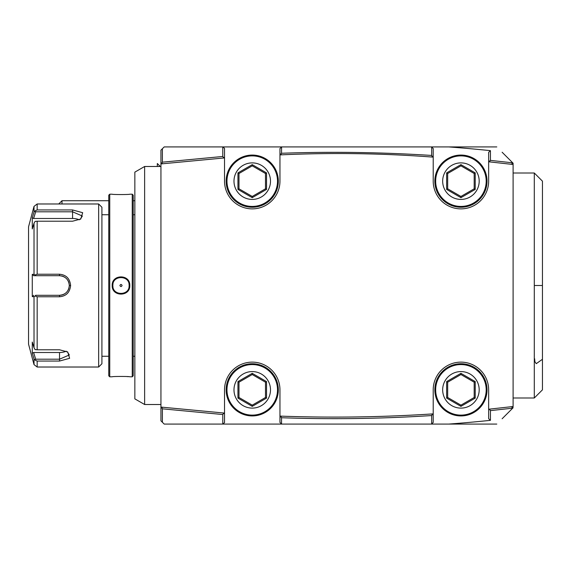<?xml version="1.0" encoding="UTF-8"?>
<svg xmlns="http://www.w3.org/2000/svg" width="571" height="571" viewBox="0 0 571 571"><rect width="100%" height="100%" fill="white"/><g stroke="black" fill="none" stroke-linecap="round" stroke-linejoin="round"><path stroke-width="0.86" d="M98.655 203.983L37.165 203.983L37.165 209.942L72.574 209.95L82.674 212.697L80.775 219L72.574 221.213L37.165 221.213L37.165 274.23L59.527 274.23C66.207 274.851 69.898 278.605 70.611 285.5C69.905 292.388 66.215 296.142 59.527 296.77L37.165 296.77L37.165 349.787L59.527 349.787L67.735 352L69.633 358.303L59.527 361.05L37.165 361.058L37.165 367.017L98.655 367.017L98.655 203.983L101.916 207.244L101.916 363.756L98.655 367.017M37.165 349.787L35.095 349.602L34.017 347.753L34.017 296.635L32.276 296.642L32.276 274.358L33.625 275.714L59.527 275.714A9.786 9.786 0 0 1 60.369 275.757L59.527 275.714C65.465 276.3 68.72 279.562 69.312 285.5C68.727 291.438 65.465 294.7 59.527 295.286L45.494 295.286M70.611 285.5L69.312 285.5L69.277 284.708A9.786 9.786 0 0 1 69.277 286.292A9.786 9.786 0 0 0 69.277 284.708M68.256 281.082L68.006 280.618A9.786 9.786 0 0 1 68.977 282.973L68.948 282.873M62.046 276.05L61.625 275.943A9.786 9.786 0 0 1 64.523 277.092L64.409 277.021M60.369 275.757A9.786 9.786 0 0 0 59.527 275.714L59.527 274.23L43.225 274.23M37.165 274.23L35.095 274.979L34.017 274.365L34.017 223.247L35.095 221.398L37.165 221.213M35.666 275.714L35.095 274.979M61.625 295.057A9.786 9.786 0 0 0 64.502 293.922A9.786 9.786 0 0 1 59.527 295.286L35.666 295.286L35.095 296.021L37.165 296.77M34.017 296.635L35.095 296.021M67.2 351.679L69.312 354.969L59.527 359.195L35.666 359.195L35.095 360.123L37.165 361.058M37.165 367.017L34.017 364.605L34.017 358.888L32.276 353.192L34.017 358.888L35.095 360.123M34.017 364.605L28.55 344.192L28.55 226.808L34.017 206.395L34.017 212.112L35.095 210.877L34.017 212.112L33.389 214.154M35.666 359.195L33.625 352.514L32.276 353.192L32.276 342.058L34.017 347.753M35.666 295.286L59.527 295.286A9.786 9.786 0 0 0 60.455 295.236M68.006 290.382A9.786 9.786 0 0 0 68.977 288.027A9.786 9.786 0 0 1 68.006 290.382M68.977 282.973A9.786 9.786 0 0 0 68.006 280.618M64.523 277.092A9.786 9.786 0 0 0 61.625 275.943M43.225 275.714L46.986 275.714M37.165 209.942L35.095 210.877L35.666 211.805L72.574 211.805L82.352 216.031L80.247 219.321M34.017 223.247L32.276 228.942L32.276 217.808L34.017 212.112M32.276 274.358L34.017 274.365M33.625 275.714L59.527 275.714M32.276 296.642L33.625 295.286M32.276 217.808L33.625 218.486L35.666 211.805M33.625 218.486L72.574 218.486A9.786 4.889 180 0 1 79.283 219.814M66.236 351.186A9.786 4.889 0 0 1 59.527 352.514L33.625 352.514M109.746 194.197L109.746 376.803L108.768 375.825L108.768 195.175L109.746 194.197L112.187 194.197C111.688 194.668 130.267 194.668 129.795 194.197L132.244 194.197L133.221 195.175L133.221 375.825L132.244 376.803L132.244 194.197M125.955 292.823L127.947 290.939M129.481 287.855L129.795 285.5C130.295 296.949 111.695 296.956 112.187 285.5C111.695 274.051 130.288 274.044 129.795 285.5L129.146 285.5C129.646 296.014 112.344 296.014 112.844 285.5C112.344 274.986 129.646 274.986 129.146 285.5A8.151 8.151 0 0 1 129.017 286.942M128.339 376.674L126.876 376.56M109.746 376.803L112.187 376.803C111.723 376.332 130.302 376.332 129.795 376.803L132.244 376.803M116.869 277.67L114.264 279.783M134.849 285.5L134.849 398.872L144.634 404.518L144.634 166.482L134.849 172.128L134.849 285.5M160.936 163.927L160.936 407.073L224.524 413.076L224.524 389.843A27.715 27.715 0 0 1 252.239 362.128A27.715 27.715 0 0 1 279.954 389.843L279.954 416.102L281.589 416.159C331.615 417.915 381.614 417.194 431.583 413.982L433.211 413.875L433.211 389.843A27.715 27.715 0 0 1 460.933 362.128A27.715 27.715 0 0 1 488.648 389.843L488.648 409.221L513.101 406.516L513.101 164.484L488.648 161.779L488.648 181.157A27.715 27.715 0 0 1 460.933 208.872A27.715 27.715 0 0 1 433.211 181.157L433.211 157.125L431.59 157.004C381.635 153.292 331.63 152.564 281.582 154.827L279.954 154.898L279.954 181.157A27.715 27.715 0 0 1 252.239 208.872A27.715 27.715 0 0 1 224.524 181.157L224.524 157.924L160.936 163.927L160.936 150.18L162.392 148.724L162.392 162.178L161.871 162.913L162.571 163.749M160.936 407.259L162.571 407.259L161.871 408.087L160.936 407.259L160.936 420.82L162.392 422.276L162.392 408.822L161.871 408.087M502.123 152.236L513.101 163.22L513.101 164.484L511.473 164.291L512.708 162.842L490.439 160.38L488.648 161.779L488.648 152.336L490.439 150.651A1620.391 1565.175 -90 0 0 448.727 146.918L281.589 146.918L281.532 153.264L279.954 154.869M488.869 161.8L490.275 161.943L489.754 161.2M513.101 406.516L512.708 408.158L511.473 406.709L513.101 406.516M496.799 424.082L448.727 424.082A1620.391 1565.175 -90 0 0 490.439 420.349L490.439 410.62L512.708 408.158L502.123 418.764M513.101 407.78L507.433 413.454M507.433 157.546L513.101 163.22M281.589 146.918L164.198 146.918L162.392 148.724M496.799 146.918L448.727 146.918M490.439 160.38L490.439 150.651M433.211 157.125L432.24 156.204L431.59 157.004L433.211 157.125M431.583 146.918L433.211 148.546L433.211 157.018M281.582 154.827L280.953 154.034M431.683 147.018L431.683 155.448C381.664 152.236 331.615 151.508 281.532 153.264M431.683 155.448L432.24 156.204M280.811 154.862L279.947 154.877L279.954 148.546L281.532 146.975M222.947 146.918L224.524 148.439L224.524 157.924M224.367 157.939L223.439 157.296L222.89 158.053M222.776 146.918L222.776 156.475L162.392 162.178M222.776 156.475L223.439 157.296M160.936 163.741L161.871 162.913M448.727 424.082L431.583 424.082L433.211 422.454L433.211 413.875L431.583 413.982L432.24 414.796L433.211 413.982M279.954 416.131L279.954 422.454L281.589 424.082L431.583 424.082M281.589 424.082L164.198 424.082L162.392 422.276M224.367 413.061L222.89 412.954L223.439 413.704L224.524 413.076L224.524 422.561L222.947 424.082M162.392 408.822L222.776 414.525L223.439 413.704M222.776 414.525L222.776 424.082M281.532 424.025L281.532 417.736L279.947 416.123L280.775 416.131M280.953 416.966L281.589 416.159M281.532 417.736C331.615 419.492 381.664 418.764 431.683 415.552L432.24 414.796M490.439 420.349L488.648 418.664L488.648 409.221L490.275 409.057L489.754 409.8L488.862 409.2M490.439 410.62L489.754 409.8M431.683 415.552L431.683 423.982M534.299 358.831L534.299 173.006L542.45 181.157L542.45 389.843L534.299 397.994L534.299 358.831L534.649 358.745L534.877 361.671L536.255 363.663L542.45 359.28M58.734 203.983L61.996 200.721L61.996 203.983M157.318 166.482L157.318 163.513L160.287 166.482M112.187 285.5L112.844 285.5A8.151 8.151 0 0 0 112.972 286.956M112.844 285.5A8.151 8.151 0 0 1 112.972 284.044M129.01 284.037A8.151 8.151 0 0 1 129.146 285.5M122.087 285.5C121.359 284.108 120.624 284.108 119.896 285.5C120.631 286.892 121.359 286.892 122.087 285.5M252.239 363.756A26.088 26.088 0 0 0 226.152 389.843A26.088 26.088 0 0 0 252.239 415.931A26.088 26.088 0 0 0 278.327 389.843A26.088 26.088 0 0 0 252.239 363.756A26.088 26.088 0 0 1 278.327 389.843A26.088 26.088 0 0 1 252.239 415.931A26.088 26.088 0 0 1 226.152 389.843A26.088 26.088 0 0 1 252.239 363.756M237.943 398.101L252.239 406.359L266.536 398.101L266.536 381.592L252.239 373.334L237.943 381.592L237.943 398.101L238.985 397.495L252.239 405.153L265.494 397.495L265.494 382.192L252.239 374.54L238.985 382.192L238.985 397.495L252.239 405.153L265.494 397.495L265.494 382.192L252.239 374.54L238.985 382.192L238.985 397.495M252.239 406.359L252.239 405.153M237.943 381.592L238.985 382.192M252.239 373.334L252.239 374.54M266.536 381.592L265.494 382.192M266.536 398.101L265.494 397.495M252.239 155.069A26.088 26.088 0 0 0 226.152 181.157A26.088 26.088 0 0 0 252.239 207.244A26.088 26.088 0 0 0 278.327 181.157A26.088 26.088 0 0 0 252.239 155.069A26.088 26.088 0 0 1 278.327 181.157A26.088 26.088 0 0 1 252.239 207.244A26.088 26.088 0 0 1 226.152 181.157A26.088 26.088 0 0 1 252.239 155.069M237.943 189.408L252.239 197.666L266.536 189.408L266.536 172.899L252.239 164.641L237.943 172.899L237.943 189.408L238.985 188.808L252.239 196.46L265.494 188.808L265.494 173.505L252.239 165.847L238.985 173.505L238.985 188.808L252.239 196.46L265.494 188.808L265.494 173.505L252.239 165.847L238.985 173.505L238.985 188.808M252.239 197.666L252.239 196.46M237.943 172.899L238.985 173.505M252.239 164.641L252.239 165.847M266.536 172.899L265.494 173.505M266.536 189.408L265.494 188.808M460.933 363.756A26.088 26.088 0 0 0 434.845 389.843A26.088 26.088 0 0 0 460.933 415.931A26.088 26.088 0 0 0 487.02 389.843A26.088 26.088 0 0 0 460.933 363.756A26.088 26.088 0 0 1 487.02 389.843A26.088 26.088 0 0 1 460.933 415.931A26.088 26.088 0 0 1 434.845 389.843A26.088 26.088 0 0 1 460.933 363.756M446.629 398.101L460.933 406.359L475.229 398.101L475.229 381.592L460.933 373.334L446.629 381.592L446.629 398.101L447.678 397.495L460.933 405.153L474.187 397.495L474.187 382.192L460.933 374.54L447.678 382.192L447.678 397.495L460.933 405.153L474.187 397.495L474.187 382.192L460.933 374.54L447.678 382.192L447.678 397.495M460.933 406.359L460.933 405.153M446.629 381.592L447.678 382.192M460.933 373.334L460.933 374.54M475.229 381.592L474.187 382.192M475.229 398.101L474.187 397.495M460.933 155.069A26.088 26.088 0 0 0 434.845 181.157A26.088 26.088 0 0 0 460.933 207.244A26.088 26.088 0 0 0 487.02 181.157A26.088 26.088 0 0 0 460.933 155.069A26.088 26.088 0 0 1 487.02 181.157A26.088 26.088 0 0 1 460.933 207.244A26.088 26.088 0 0 1 434.845 181.157A26.088 26.088 0 0 1 460.933 155.069M446.629 189.408L460.933 197.666L475.229 189.408L475.229 172.899L460.933 164.641L446.629 172.899L446.629 189.408L447.678 188.808L460.933 196.46L474.187 188.808L474.187 173.505L460.933 165.847L447.678 173.505L447.678 188.808L460.933 196.46L474.187 188.808L474.187 173.505L460.933 165.847L447.678 173.505L447.678 188.808M460.933 197.666L460.933 196.46M446.629 172.899L447.678 173.505M460.933 164.641L460.933 165.847M475.229 172.899L474.187 173.505M475.229 189.408L474.187 188.808M59.527 296.77L59.527 295.286M59.527 361.05L59.527 352.514M72.574 209.95L72.574 218.486M534.299 285.5L542.45 285.5M252.239 371.585A18.258 18.258 0 0 1 270.497 389.843A18.258 18.258 0 0 1 252.239 408.108A18.258 18.258 0 0 1 233.982 389.843A18.258 18.258 0 0 1 252.239 371.585M252.239 364.576A25.274 25.274 0 0 0 226.965 389.843A25.274 25.274 0 0 0 252.239 415.117A25.274 25.274 0 0 0 277.513 389.843A25.274 25.274 0 0 0 252.239 364.576M252.239 162.892A18.258 18.258 0 0 1 270.497 181.157A18.258 18.258 0 0 1 252.239 199.415A18.258 18.258 0 0 1 233.982 181.157A18.258 18.258 0 0 1 252.239 162.892M252.239 155.883A25.274 25.274 0 0 0 226.965 181.157A25.274 25.274 0 0 0 252.239 206.424A25.274 25.274 0 0 0 277.513 181.157A25.274 25.274 0 0 0 252.239 155.883M460.933 371.585A18.258 18.258 0 0 1 479.19 389.843A18.258 18.258 0 0 1 460.933 408.108A18.258 18.258 0 0 1 442.668 389.843A18.258 18.258 0 0 1 460.933 371.585M460.933 364.576A25.274 25.274 0 0 0 435.659 389.843A25.274 25.274 0 0 0 460.933 415.117A25.274 25.274 0 0 0 486.199 389.843A25.274 25.274 0 0 0 460.933 364.576M460.933 162.892A18.258 18.258 0 0 1 479.19 181.157A18.258 18.258 0 0 1 460.933 199.415A18.258 18.258 0 0 1 442.668 181.157A18.258 18.258 0 0 1 460.933 162.892M460.933 155.883A25.274 25.274 0 0 0 435.659 181.157A25.274 25.274 0 0 0 460.933 206.424A25.274 25.274 0 0 0 486.199 181.157A25.274 25.274 0 0 0 460.933 155.883M37.165 203.983L34.017 206.395M108.768 214.739L101.916 214.739M133.221 214.739L134.849 214.739M133.221 356.261L134.849 356.261M160.936 166.482L144.634 166.482M160.936 404.518L144.634 404.518M534.299 397.994L513.101 397.994M513.101 173.006L534.299 173.006M61.996 200.721L108.768 200.721M133.221 200.721L134.849 200.721M108.768 356.261L101.916 356.261"/></g></svg>

